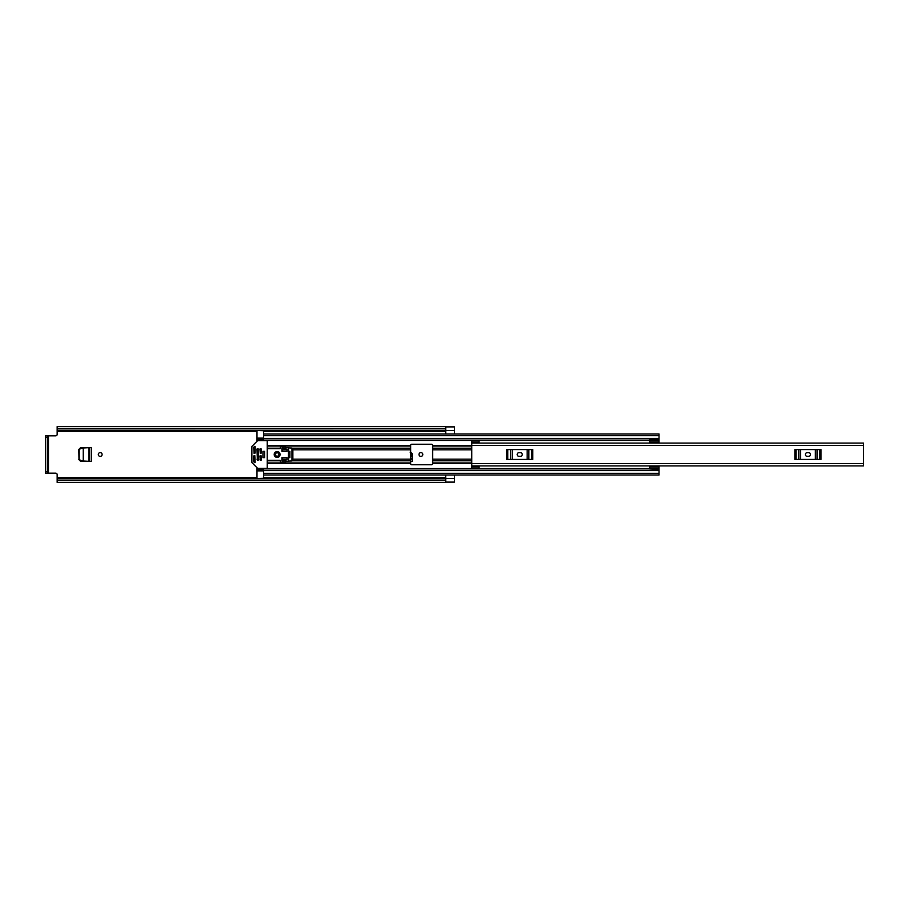 <?xml version="1.0" encoding="UTF-8"?>
<svg xmlns="http://www.w3.org/2000/svg" width="909" height="909" viewBox="0 0 909 909"><rect width="100%" height="100%" fill="white"/><g stroke="black" fill="none" stroke-linecap="round" stroke-linejoin="round"><path stroke-width="1.36" d="M102.115 454.5A1.909 1.909 0 0 0 100.217 452.591A1.909 1.909 0 0 0 98.308 454.5A1.909 1.909 0 0 0 100.217 456.409A1.909 1.909 0 0 0 102.115 454.5M412.016 453.852L410.22 452.137L412.016 453.818L412.3 459.17L410.652 459.17L410.652 445.353A1.102 1.102 0 0 1 411.754 444.251L431.514 444.251A1.102 1.102 0 0 1 432.616 445.353L432.616 463.647A1.102 1.102 0 0 1 431.514 464.749L411.754 464.749A1.102 1.102 0 0 1 410.652 463.647L410.652 459.181L292.868 459.181M78.981 449.489L78.981 459.511L78.81 449.489L80.821 447.66M80.821 461.34L78.981 459.511M422.799 454.5A1.909 1.909 0 0 0 420.901 452.591A1.909 1.909 0 0 0 418.992 454.5A1.909 1.909 0 0 0 420.901 456.409A1.909 1.909 0 0 0 422.799 454.5M78.81 449.489L80.651 447.66L91.286 447.66L91.286 461.34L80.651 461.34L78.81 459.511M410.652 461.431L412.3 461.431L412.3 453.807L410.493 452M57.165 478.725L445.569 478.725L445.569 480.35L57.165 480.35L57.165 474.634A1.466 1.466 0 0 0 55.699 473.169L48.45 473.169L48.45 435.831L55.699 435.831A1.466 1.466 0 0 0 57.165 434.366L57.165 430.377L445.717 430.343L57.165 430.275L57.165 428.65L445.569 428.65L445.569 430.275M445.717 426.9L454.5 426.9L445.717 426.9L445.717 434.002L454.5 434.002L454.5 426.844L445.569 426.844M445.569 479.418L445.717 474.998L454.5 474.998L454.5 482.1L445.717 482.077L454.5 482.156L445.569 482.156M445.569 478.725L57.165 478.623L445.569 478.532M445.569 428.65L445.569 426.605L57.165 426.605L57.165 428.65M445.569 480.35L445.569 482.395L57.165 482.395L57.165 480.35M445.569 430.468L57.165 430.275M48.45 435.831L45.45 435.831L47.359 435.831L47.359 437.297L45.45 437.297L45.45 435.831M47.359 473.169L45.45 473.169L45.45 471.703L47.359 471.703L47.359 473.169L48.45 473.169M45.45 471.703L45.45 437.297M47.359 471.703L47.359 437.297M445.717 479.463L445.717 482.1M410.493 452.114L412.3 453.921M410.652 456.25L412.141 456.25L412.095 455.227L410.652 455.227M412.141 456.25L412.095 455.227M410.243 452.387L412.027 454.023M83.185 447.978L89.366 447.66M89.366 461.34L83.253 461.022L83.253 447.978L83.298 461.033L80.901 460.897L79.197 459.079L79.197 449.875L80.901 448.103L89.196 447.66L89.196 461.34L83.185 461.022M471.771 442.308L471.771 440.888L479.1 440.888L479.1 442.308L471.771 442.308L471.771 443.081L863.55 443.081L863.55 465.919L471.771 465.908L471.771 468.112L479.1 468.112L479.1 465.919L471.771 465.908L471.771 463.647L863.55 463.647M479.1 442.308L479.1 443.081L471.771 443.092L471.771 463.647M807.181 452.671A1.829 1.829 0 0 0 805.351 454.5A1.829 1.829 0 0 0 807.181 456.329L808.646 456.329A1.829 1.829 0 0 0 810.476 454.5A1.829 1.829 0 0 0 808.646 452.671L807.181 452.671M794.852 449.557L795.977 449.557L795.977 459.443L794.852 459.443L794.852 449.557M819.85 459.443L819.85 449.557L820.986 449.557L820.986 459.443L798.761 459.443L798.761 449.557L795.977 449.557M798.761 449.557L800.465 449.557L800.465 459.443M815.373 459.443L815.373 449.557L800.465 449.557M815.373 449.557L817.066 449.557L817.066 459.443M819.85 449.557L817.066 449.557M798.761 459.443L795.977 459.443M518.994 452.671A1.829 1.829 0 0 0 517.164 454.5A1.829 1.829 0 0 0 518.994 456.329L520.459 456.329A1.829 1.829 0 0 0 522.289 454.5A1.829 1.829 0 0 0 520.459 452.671L518.994 452.671M506.654 449.557L507.779 449.557L507.779 459.443L506.654 459.443L506.654 449.557M531.663 459.443L531.663 449.557L532.788 449.557L532.788 459.443L510.574 459.443L510.574 449.557L507.779 449.557M510.574 449.557L512.267 449.557L512.267 459.443M527.175 459.443L527.175 449.557L512.267 449.557M527.175 449.557L528.868 449.557L528.868 459.443M531.663 449.557L528.868 449.557M510.574 459.443L507.779 459.443M649.503 443.081L649.651 442.206M263.587 438.82L256.997 438.82L256.997 441.319M256.997 467.68L256.997 470.18L263.587 470.18M649.651 466.794L649.503 465.919M287.017 449.819L282.619 449.819L282.619 451.387M282.619 457.613L282.619 459.181L287.017 459.181M256.997 440.126L263.587 440.126L263.587 430.707L256.997 430.468M256.997 478.532L263.587 478.293L263.587 468.874L649.651 468.874M263.587 438.854L256.997 438.854L256.997 430.707M256.997 478.293L256.997 470.146L263.587 470.146M659.025 474.998L263.587 474.998L659.025 474.998L659.025 468.953L649.651 468.953L659.025 469.43M659.025 434.002L263.587 434.002L659.025 434.002L659.025 442.956L649.651 442.956L649.651 439.57L659.025 439.57M256.997 468.874L263.587 468.874L256.997 468.874M649.651 468.953L649.651 466.044L659.025 466.044L659.025 468.953M649.651 466.044L659.025 466.044M649.651 467.158L659.025 467.158M659.025 441.842L649.651 441.842M649.651 440.047L659.025 440.047M288.483 457.613L289.869 457.613L289.869 451.387L288.483 451.387M264.542 451.387L262.928 451.387L262.928 457.613L264.542 457.613L264.542 451.387M278.858 454.5A1.716 1.716 0 0 0 277.131 452.784A1.716 1.716 0 0 0 275.416 454.5A1.716 1.716 0 0 0 277.131 456.216A1.716 1.716 0 0 0 278.858 454.5M280.063 454.5A2.932 2.932 0 0 0 277.131 451.568A2.932 2.932 0 0 0 274.2 454.5A2.932 2.932 0 0 0 277.131 457.432A2.932 2.932 0 0 0 280.063 454.5M254.804 455.602L253.713 455.966L253.713 461.647L254.543 462.636L255.168 462.374L254.804 455.602M258.042 468.408A0.727 0.727 0 0 1 257.52 468.192L252.088 462.772A0.727 0.727 0 0 1 251.884 462.249L251.884 446.751A0.727 0.727 0 0 1 252.088 446.228L257.52 440.808A0.727 0.727 0 0 1 258.042 440.592L266.519 440.592A0.727 0.727 0 0 1 267.246 441.319L267.246 467.68A0.727 0.727 0 0 1 266.519 468.408L258.042 468.408M254.077 453.398L255.168 453.034L255.168 446.626L254.543 446.364L253.713 447.353L254.077 453.398M261.031 455.602L259.929 455.966L260.292 460.352L261.394 459.988L261.031 455.602M261.031 448.648L259.929 449.012L260.292 453.398L261.394 453.034L261.031 448.648M258.099 448.648L256.997 449.012L257.372 460.352L258.463 459.988L258.099 448.648M267.246 460.352L280.063 460.352L280.427 461.658A0.727 0.727 0 0 0 281.301 462.374L288.483 461.09L288.483 447.91L281.301 446.626A0.727 0.727 0 0 0 280.427 447.342L280.063 448.648L267.246 448.648M291.971 460.977L291.971 448.023L292.868 449.376L292.868 459.624L291.971 460.977L288.483 461.09M291.971 448.023L288.483 447.91M281.892 448.092L281.892 451.387L287.017 451.387L287.017 449.194L281.892 448.092M281.892 460.908L287.017 459.806L287.017 457.613L281.892 457.613L281.892 460.908M264.542 457.557L264.542 451.443M57.165 477.555L256.997 477.555M263.587 477.555L445.717 477.555M57.165 431.445L256.997 431.445M263.587 431.445L445.717 431.445M445.717 478.543L454.5 478.543M445.717 430.457L454.5 430.457M412.266 458.579L410.652 458.579M410.652 459.011L412.288 459.011M89.4 447.66L89.4 461.34M88.798 447.683L88.798 461.317M471.771 445.353L863.55 445.353M479.1 466.692L471.771 466.692M432.616 459.181L471.771 459.181M432.616 449.819L471.771 449.819M432.616 445.603L471.771 445.603M256.997 440.411L649.651 440.411M267.246 445.603L410.652 445.603M432.616 463.397L471.771 463.397M267.246 463.397L410.652 463.397M256.997 468.589L649.651 468.589M432.616 446.069L471.771 446.069M432.616 448.205L471.771 448.205M432.616 462.931L471.771 462.931M432.616 460.795L471.771 460.795M292.868 449.819L410.652 449.819M267.246 446.069L410.652 446.069M267.246 448.205L280.427 448.205M292.289 448.205L410.652 448.205M256.997 449.819L258.463 449.819M259.929 449.819L261.394 449.819M281.892 449.819L282.619 449.819M267.246 462.931L410.652 462.931M267.246 460.795L280.427 460.795M292.289 460.795L410.652 460.795M281.892 459.181L282.619 459.181M256.997 459.181L258.463 459.181M259.929 459.181L261.394 459.181M263.587 435.695L659.025 435.695M263.587 438.433L659.025 438.433M256.997 439.615L263.587 439.615M263.587 473.305L659.025 473.305M263.587 470.567L659.025 470.567M256.997 469.385L263.587 469.385M649.651 466.624L659.025 466.624M659.025 442.376L649.651 442.376M263.587 470.885L256.997 470.885M256.997 438.115L263.587 438.115M263.587 440.126L649.651 440.126M649.651 442.956L659.025 442.956"/></g></svg>
